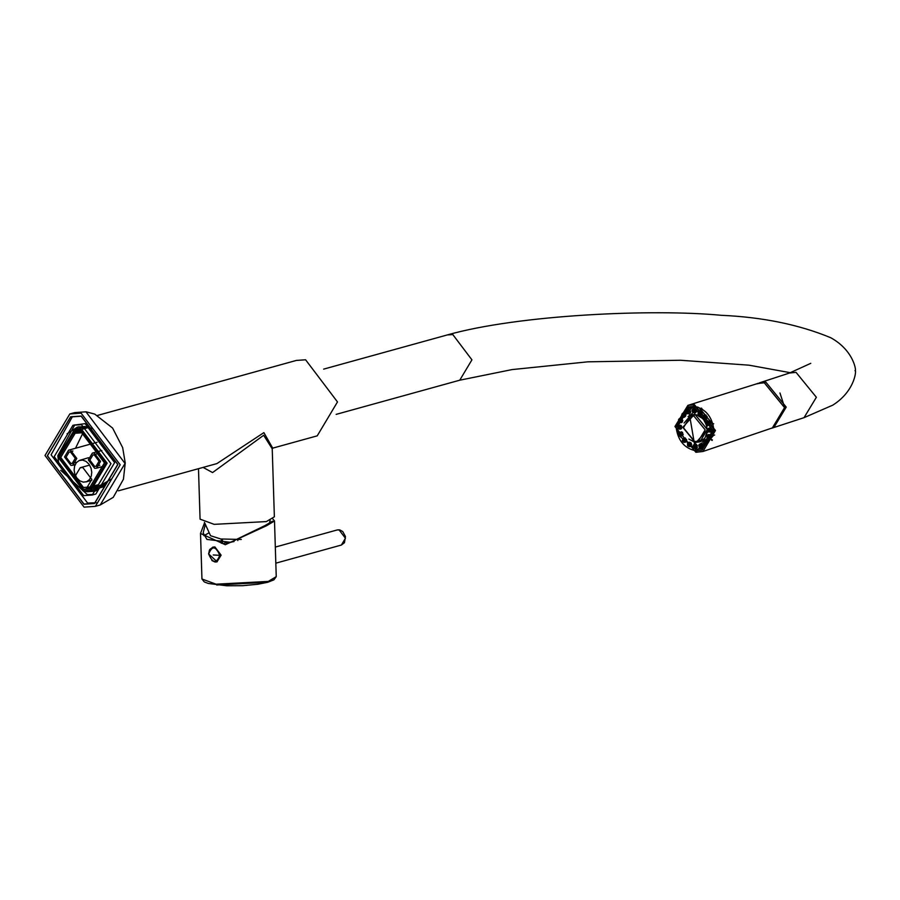 <?xml version="1.0" encoding="UTF-8"?>
<svg xmlns="http://www.w3.org/2000/svg" width="900" height="900" viewBox="0 0 900 900"><rect width="100%" height="100%" fill="white"/><g stroke="black" fill="none" stroke-linecap="round" stroke-linejoin="round"><path stroke-width="1.35" d="M118.44 490.826L216.911 463.59L263.88 432.63L272.711 448.144L317.228 435.848L337.489 401.929L305.595 359.786L296.37 360.428L97.594 415.406M203.107 467.415L212.569 472.567L263.655 435.274L272.227 448.819L274.365 516.814L266.366 521.584L214.189 524.351L200.07 519.154L198.484 468.686M76.646 432.866L79.492 430.751M76.612 429.322L84.341 426.442M111.499 478.991L93.296 489.656M93.758 486.9L95.029 486.956M459.754 380.194L471.926 359.843L452.79 334.553L447.255 334.946C518.805 314.674 653.04 308.756 721.114 315.293C762.424 317.115 798.93 324.574 830.644 337.68C854.977 351 856.699 373.151 855 370.688C856.586 368.077 856.114 390.442 832.781 405.146L804.038 417.668L816.367 397.271L796.028 372.341L789.469 373.039L759.33 382.882L765.889 382.185L786.217 407.104L773.887 427.511L786.217 407.104L765.889 382.185L756.281 383.951M84.071 507.139L95.366 506.34L120.184 464.782L81.112 413.156L69.817 413.955L45 455.501L84.071 507.139M81.214 416.228L117.731 464.479L94.534 503.325L83.97 504.067L47.453 455.805L70.65 416.97L81.214 416.228M96.593 490.714L89.078 490.725M72.45 430.582L78.896 426.724M67.072 433.789L77.366 427.084L85.207 426.532L92.272 428.603M107.1 482.22L95.096 491.186L87.255 491.749L82.811 490.725M72.484 416.531L51.086 454.804L87.604 503.055L96.334 502.751M770.805 428.445L772.279 428.04L784.609 407.632L764.28 382.702L757.71 383.4M779.951 392.974L784.586 407.194M680.805 425.205L678.161 425.812L680.096 426.949L681.649 426.229L680.805 425.205L679.252 425.914M679.455 435.949L695.812 449.325L701.741 448.695L712.89 430.245L694.508 407.7L688.579 408.33L677.43 426.78M677.543 428.468L678.6 433.62M691.931 410.411L693.72 408.769L692.944 409.646L693.72 408.769L695.363 408.938L696.206 409.961L695.486 412.774L696.262 411.896L694.699 411.975L693.81 409.646L691.931 410.411L692.82 412.729L694.699 411.975L693.911 412.841L695.486 412.774M687.026 411.221L687.431 410.017L688.928 409.433L690.008 410.051L690.694 411.896L690.289 413.1L688.793 413.685L687.724 413.066L688.793 413.685L687.634 413.696L689.04 412.11L688.579 410.873L686.374 410.715M687.296 410.085L686.104 411.851L687.634 413.696L686.565 413.077M683.438 412.83L684.585 412.942L682.166 413.707L684.585 412.942L685.834 415.766L684.709 417.026L683.415 416.981L684.113 414.81L682.166 413.707L681.457 415.89L683.415 416.981L682.268 416.869M678.611 419.479L680.783 418.207L679.736 418.613L680.783 418.207L682.808 420.379L682.222 422.111L681.188 422.516L682.222 422.111L680.771 422.089L680.681 419.659L678.611 419.479L678.701 421.909L680.771 422.089L679.736 422.505M678.375 425.914L679.163 425.036L678.375 425.914M681.649 426.229L680.929 429.041L681.705 428.164L680.13 428.231L680.096 426.949M679.579 433.598L679.972 432.405L681.48 431.809L682.549 432.428L682.841 435.476L681.334 436.072L680.265 435.454L681.334 436.072L680.186 436.084L681.188 435.69L681.131 433.26L678.926 433.103M678.96 433.08L679.972 432.405L678.656 434.228L680.186 436.084L679.117 435.465M684.225 437.918L682.954 438.795L685.373 438.03L684.225 437.918L686.587 439.515L686.621 440.854L685.508 442.114L684.202 442.08L684.911 439.897L682.954 438.795L682.245 440.978L684.202 442.08L683.055 441.968M687.521 443.452L689.692 442.181L688.646 442.598L689.692 442.181L691.234 443.07L691.133 446.085L690.097 446.49L691.133 446.085L689.681 446.062L689.591 443.632L687.521 443.452L687.611 445.882L689.681 446.062L688.646 446.479M693.056 445.894L694.834 444.251L694.058 445.129L694.834 444.251L696.488 444.42L697.387 447.379L696.6 448.256L697.387 447.379L695.812 447.446L694.935 445.129L693.832 445.027L693.09 447.188L693.934 448.211L695.812 447.446L695.025 448.324L696.6 448.256M699.626 445.129L700.031 443.936L701.528 443.34L702.607 443.959L703.294 445.804L702.889 447.007L701.393 447.593L700.312 446.985L701.393 447.593L700.234 447.615L701.64 446.017L701.179 444.78L698.974 444.634M699.008 444.611L700.031 443.936L698.704 445.759L700.234 447.615L699.165 446.996M705.611 439.999L706.748 440.111L705.476 440.989L704.329 440.876L706.748 440.111L708.008 442.946L706.883 444.195L705.577 444.161L706.286 441.979L704.329 440.876L703.631 443.059L705.577 444.161L704.43 444.049M706.972 435.78L709.133 434.509L708.097 434.925L709.133 434.509L710.685 435.397L710.584 438.412L709.549 438.817L710.584 438.412L709.133 438.39L709.043 435.96L706.972 435.78L707.062 438.21L709.133 438.39L708.097 438.806M707.614 429.626L709.391 427.984L708.615 428.861L709.391 427.984L711.045 428.152L711.945 431.111L711.158 431.989L711.945 431.111L710.37 431.19L709.492 428.873L708.39 428.76L707.648 430.92L708.491 431.944L710.37 431.19L709.582 432.056L711.158 431.989M707.085 422.752L707.479 421.549L708.986 420.952L710.055 421.571L710.347 424.62L708.84 425.216L707.771 424.598L708.84 425.216L707.692 425.228L708.694 424.834L708.626 422.404L706.421 422.246M706.466 422.224L707.479 421.549L706.163 423.382L707.692 425.228L706.613 424.609M704.824 414.911L705.96 415.024L704.689 415.901L703.541 415.789L705.96 415.024L707.22 417.848L706.095 419.108L704.79 419.074L705.499 416.891L703.541 415.789L702.844 417.971L704.79 419.074L703.643 418.961M698.062 411.795L700.222 410.535L699.188 410.94L700.222 410.535L701.775 411.424L702.248 412.706L701.674 414.428L700.639 414.844L701.674 414.428L700.222 414.416L700.133 411.986L698.062 411.795L698.153 414.236L700.222 414.416L699.188 414.821M699.086 413.955L698.614 412.673M697.894 407.07L692.235 407.205L688.849 408.251M700.515 409.252L712.643 424.125L712.001 424.339M708.356 434.543L707.276 435.364M708.064 424.136L707.827 423.495M704.363 417.791L703.485 416.902M688.871 439.031L695.621 442.811M713.644 435.262L702.011 448.605M713.081 424.395L699.727 408.713L701.55 408.116M700.538 409.882L701.719 409.444L701.685 408.319L699.851 408.915M692.235 407.205L690.401 407.801M702.225 442.159L707.4 438.401M688.061 416.565L692.235 413.539M692.111 414.652L688.928 416.993M696.926 441.495L700.875 441.506M709.009 431.179L708.334 430.346L708.964 429.637L709.639 430.47L709.009 431.179L709.639 430.47M708.334 430.346L708.964 429.637M707.895 424.238L707.029 423.743L707.355 422.775L708.221 423.27L707.895 424.238L707.029 423.743L707.321 422.786M704.644 418.016L703.721 417.938L703.688 416.846L704.61 416.936L704.644 418.016L703.721 417.938M703.688 416.846L704.61 416.936M699.761 413.46L698.918 413.798L698.524 412.751L699.367 412.425L699.761 413.46L698.918 413.798M698.524 412.751L699.367 412.425M693.967 411.255L693.337 411.964L692.663 411.131L693.293 410.423L693.967 411.255L693.337 411.964M692.663 411.131L693.293 410.423M688.174 411.739L687.847 412.718L686.981 412.211L687.296 411.244L688.174 411.739L687.296 411.244M687.847 412.718L686.981 412.211M683.235 414.844L683.269 415.935L682.346 415.845L682.312 414.754L683.235 414.844L682.312 414.754M683.269 415.935L682.346 415.845M679.928 420.098L680.31 421.132L679.466 421.47L679.084 420.424L679.928 420.098L679.084 420.424M680.31 421.132L679.466 421.47M678.735 426.69L679.421 427.522L678.78 428.231L678.105 427.399L678.735 426.69L678.105 427.399M679.421 427.522L678.78 428.231M677.374 426.679L678.161 425.812L677.374 426.679L678.262 428.996L680.13 428.231L679.354 429.109L680.929 429.041M679.849 433.62L680.715 434.126L680.389 435.094L679.523 434.599L679.849 433.62L679.523 434.599L680.389 435.094M683.1 439.841L684.023 439.931L684.056 441.022L683.134 440.933L683.1 439.841L684.023 439.931M684.056 441.022L683.134 440.933M687.982 444.409L688.837 444.071L689.22 445.118L688.376 445.444L687.982 444.409L688.837 444.071M689.22 445.118L688.376 445.444M693.776 446.614L694.406 445.905L695.081 446.738L694.451 447.446L693.776 446.614L694.406 445.905M695.081 446.738L694.451 447.446M700.414 446.636L699.57 446.119L699.896 445.151L700.774 445.657L700.447 446.625L699.57 446.119L699.896 445.151M704.509 443.025L704.475 441.934L705.398 442.024L705.431 443.115L704.509 443.025L705.431 443.115M704.475 441.934L705.398 442.024M707.827 437.771L707.434 436.725L708.278 436.399L708.66 437.434L707.827 437.771L708.66 437.434M707.434 436.725L708.278 436.399M690.255 416.689L694.406 414.529L697.14 414.956M704.756 438.289L703.789 439.729L700.774 440.91M694.699 441.551L683.438 427.736L690.266 416.43L693.9 416.036L705.173 429.851L698.332 441.157L694.699 441.551M694.406 414.529L690.266 416.43M693.135 415.553L694.541 415.091M702.101 439.673L702.697 440.077L699.683 441.27L699.232 440.809L703.519 439.211M706.466 435.859L705.712 435.634L707.107 432.236M707.411 425.891L706.624 426.094L705.296 422.539L706.039 422.179M702.821 417.308L701.404 417.769L698.445 416.07L698.873 415.418M701.404 417.769L701.966 417.195M706.815 432.326L707.614 432.405M702.697 440.077L703.789 439.729M701.809 440.64L699.683 441.27M272.846 518.951L274.5 520.999L266.501 525.757L225.292 544.725L200.52 533.464L204.581 522.754M266.501 525.757L264.971 525.577L230.513 542.317L206.921 539.404L203.164 532.924L205.256 524.666M203.895 535.68L208.935 532.879M264.971 525.577L272.543 521.156M224.1 543.139L234.023 541.586M231.727 542.081L225.472 543.026M212.929 547.121L214.898 546.941L221.119 555.165L216.99 561.825M204.458 522.382L210.532 535.714L220.759 538.976L241.312 539.46M695.857 452.261L674.955 426.521L687.87 405.382L757.924 383.434L764.28 382.793L784.53 407.621L772.425 427.894L702.923 451.496L695.959 452.272M676.046 426.713L687.96 406.991L694.305 406.316C705.78 408.848 712.327 416.88 713.959 430.414L702.045 450.135L695.7 450.81C684.225 448.279 677.666 440.246 676.046 426.713M708.086 437.4L709.144 438.356M711.461 440.066L712.136 440.483M712.373 439.909L711.72 439.504M711.191 439.155L710.471 438.649M701.55 411.289L701.831 410.456M702.045 409.871L702.337 409.162M91.755 472.207L91.294 476.111L89.516 479.576L86.692 481.691L83.284 482.141L79.819 480.848L76.837 478.012L74.835 474.075L74.115 470.025L74.587 466.121L76.365 462.656L79.177 460.53L82.586 460.091L86.062 461.385L89.032 464.22L91.035 468.146L91.755 472.207M91.834 479.43L86.108 489.015L83.509 489.195L74.498 477.293L80.224 467.707L82.823 467.527L91.834 479.43M94.207 452.981L100.586 461.407L96.536 468.191L94.691 468.326L88.312 459.9L92.362 453.105L94.207 452.981M94.275 454.894L99.056 461.216L96.019 466.312L94.635 466.402L89.854 460.08L92.891 454.995L94.275 454.894M70.425 450.045L76.804 458.471L72.754 465.255L70.909 465.39L64.53 456.964L68.58 450.18L70.425 450.045M70.492 451.957L75.274 458.28L72.236 463.376L70.852 463.466L66.071 457.144L69.109 452.059L70.492 451.957M103.972 486L99.36 487.98M82.676 427.646L87.649 426.983M94.354 487.339L92.306 487.305M75.195 433.271L78.705 430.762M81.529 427.973L88.403 427.174M104.524 485.438L98.201 488.284M81.731 432.81L104.456 462.848L90.022 487.012L83.453 487.474L60.727 457.447L75.161 433.271L81.731 432.81M75.51 448.256L82.913 433.001M81.63 429.457L107.145 463.174L90.934 490.309L83.554 490.826L58.039 457.11L74.25 429.975L81.63 429.457L74.644 431.392L81.675 430.897L105.986 463.027L90.54 488.891L83.509 489.397L59.197 457.256L74.644 431.392M91.091 487.642L93.78 487.642M90.54 488.891L97.538 486.956M78.064 430.796L73.89 433.688M91.552 428.287L88.29 427.613L74.306 431.483M90.203 488.981L106.65 482.873M54.203 456.637L72.945 425.261L81.472 424.665L110.981 463.646L92.239 495.022L83.711 495.63L54.203 456.637M92.239 495.022L95.873 494.021L114.615 462.645L85.117 423.652L72.945 425.261M74.79 424.845L57.848 455.636L58.613 462.69M60.716 470.284L87.345 494.618L94.039 494.438M117.877 464.501L94.579 503.505L83.981 504.259L47.306 455.782L70.605 416.779L81.203 416.036L117.877 464.501M694.474 404.719L715.477 430.47L702.923 451.496L695.914 452.284L687.87 405.382L694.474 404.719M336.161 414.371L459.765 380.194L512.066 369.585L587.869 361.822L680.524 360.259L749.025 365.186L790.447 372.724M447.255 334.946L323.651 369.124M100.215 505.001L125.032 463.444L85.961 411.817L74.666 412.605L86.108 411.806L94.759 414.101L112.612 428.074L122.67 447.66L125.235 462.949L123.435 479.25L113.254 497.34L100.215 505.001L95.366 506.34M694.71 414.034L707.501 429.716L695.621 442.991L682.819 427.309L694.71 414.034M714.645 435.004L712.822 435.6M713.7 423.72L712.485 424.103M695.048 414.506L707.332 429.559L699.885 441.889L695.925 442.316L689.434 439.47M684.067 423.045L691.087 414.923L694.901 414.495M709.492 428.873L711.045 428.152M710.325 429.896L711.877 429.176M707.558 421.785L708.986 420.952M708.626 422.404L710.055 421.571M709.087 423.63L710.741 423.428M708.694 424.834L710.347 424.62M705.499 416.891L707.175 416.509M705.533 418.23L707.22 417.848M700.133 411.986L701.775 411.424M700.605 413.269L702.248 412.706M693.81 409.646L695.363 408.938M694.654 410.681L696.206 409.961M690.694 411.896L689.04 412.11M688.635 413.303L690.289 413.1M687.51 410.254L688.928 409.433M688.579 410.873L690.008 410.051M685.8 414.428L684.113 414.81M684.158 416.149L685.834 415.766M682.324 419.096L680.681 419.659M681.165 420.941L682.808 420.379M681.48 431.809L680.051 432.641M681.131 433.26L682.549 432.428M681.581 434.486L683.235 434.284M681.188 435.69L682.841 435.476M684.911 439.897L686.587 439.515M684.945 441.236L686.621 440.854M689.591 443.632L691.234 443.07M690.064 444.915L691.706 444.353M694.935 445.129L696.488 444.42M695.768 446.164L697.32 445.444M700.11 444.173L701.528 443.34M701.179 444.78L702.607 443.959M701.64 446.017L703.294 445.804M701.235 447.21L702.889 447.007M706.286 441.979L707.962 441.596M706.32 443.329L708.008 442.946M709.043 435.96L710.685 435.397M709.515 437.243L711.158 436.68M268.256 581.423L276.244 576.653L273.892 579.859L267.75 582.266L257.873 584.258L242.73 585.686L226.879 585.788L208.316 583.459L204.266 581.918L201.949 578.992L216.067 584.19L268.256 581.423M216.686 584.989L267.548 582.289M237.791 539.606L237.803 540.585M222.469 539.168L222.525 543.206M341.381 545.04L345.431 538.256L339.053 529.83L337.207 529.954L339.851 529.942L342.765 531.562L345.465 536.558L344.464 542.711L341.381 545.04L275.827 563.175M209.183 550.913L212.737 547.166L214.537 547.043L220.759 555.266L216.81 561.881L215.01 562.005L211.826 560.498M208.676 553.984C212.096 545.479 215.809 545.94 219.791 555.356C216.371 563.861 212.659 563.411 208.676 553.984M213.199 554.962L219.791 555.356M694.26 405.169L714.938 430.515L695.734 451.957L675.067 426.623L694.26 405.169M272.227 448.965L272.801 448.065M789.469 373.039L810.776 363.33M804.038 417.668L772.279 428.04M74.666 412.605L69.817 413.955M713.633 435.353L712.957 435.577M691.087 414.923L694.969 414.506L699.581 416.059L703.508 419.479L706.421 424.935L707.231 429.683L706.826 433.733L704.835 438.176L699.885 441.889M707.985 428.85L708.919 428.119M709.751 432.056L711.259 431.989M707.524 425.272L708.604 425.261M704.317 419.299L705.577 419.332M703.744 415.631L704.947 414.799M699.626 414.934L701.01 414.945M698.366 411.379L699.446 410.558M694.08 412.841L695.587 412.774M692.303 409.635L693.248 408.904M687.476 413.741L688.556 413.73M686.408 410.692L687.296 410.096M682.942 417.218L684.202 417.251M682.357 413.55L683.572 412.718M680.186 422.606L681.559 422.629M678.926 419.051L680.006 418.23M679.523 429.109L681.03 429.041M677.745 425.891L678.69 425.171M680.018 436.129L681.109 436.118M683.145 438.637L684.36 437.805M683.73 442.305L684.99 442.339M687.825 443.036L688.916 442.215M689.096 446.591L690.469 446.603M693.428 445.106L694.361 444.386M695.194 448.324L696.701 448.256M700.065 447.66L701.156 447.637M704.531 440.719L705.735 439.897M705.105 444.386L706.365 444.42M708.536 438.907L709.92 438.93M700.211 440.55L698.332 441.157M274.5 520.999L276.244 576.653M200.52 533.464L201.949 578.992M221.333 543.24L221.31 539.044M275.321 547.076L337.207 529.954M217.17 561.78L208.586 553.916L209.678 549.54L213.097 547.076M269.055 524.171L270.191 520.312M86.062 481.916L91.834 480.195M79.808 460.305L88.504 457.718M96.097 486.259L86.108 489.015M89.629 465.109L80.224 467.707M104.411 466.02L96.536 468.191M101.835 450.495L92.362 453.105M99.844 465.255L96.019 466.312M96.705 453.938L92.891 454.995M75.15 464.591L72.754 465.255M97.11 442.282L68.58 450.18M76.061 462.319L72.236 463.376M72.922 451.001L69.109 452.059M97.864 484.841L90.022 487.012M83.002 431.111L75.161 433.271M102.87 487.012L90.934 490.309M86.186 426.679L74.25 429.975"/></g></svg>
